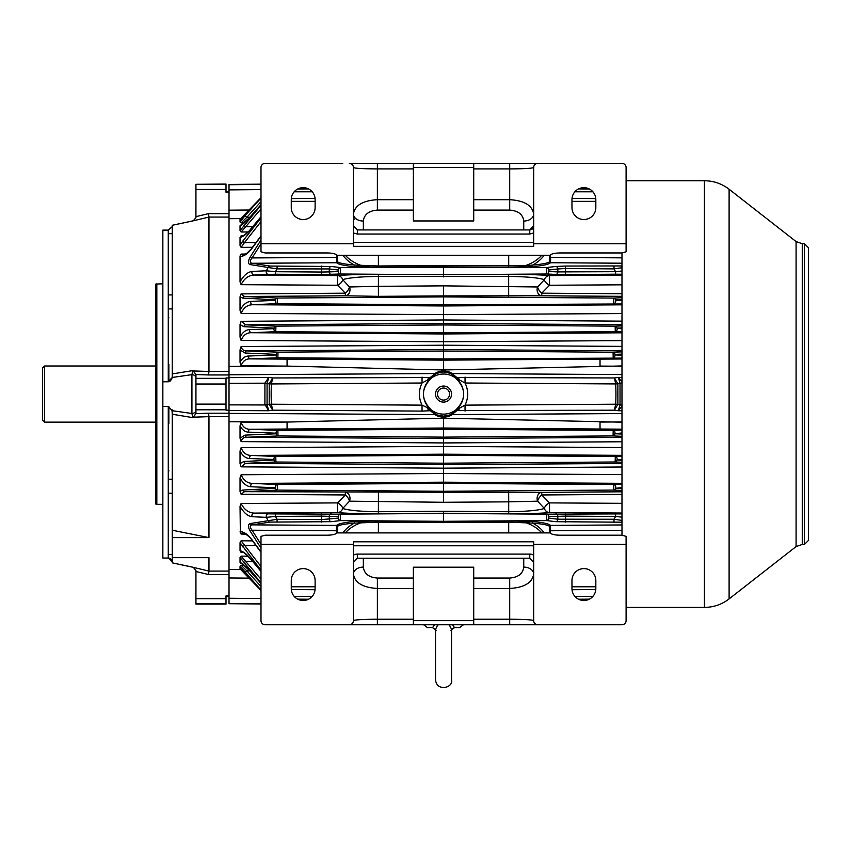 <?xml version="1.0" encoding="UTF-8"?>
<svg xmlns="http://www.w3.org/2000/svg" width="851" height="851" viewBox="0 0 851 851"><rect width="100%" height="100%" fill="white"/><g stroke="black" fill="none" stroke-linecap="round" stroke-linejoin="round"><path stroke-width="1.28" d="M450.232 624.751A4.01 1.032 140 0 0 449.69 625.666L449.69 625.666C451.732 629.336 452.126 630.868 450.881 630.261C449.158 628.602 449.158 628.602 450.881 630.261L454.519 627.644L459.583 627.655L454.54 627.655L452.7 624.868M44.55 366.004L44.55 422.139L42.55 420.139L42.55 368.004L44.55 366.004L155.829 366.004M342.751 624.751L377.376 624.751L377.376 619.23C362.856 619.315 354.867 619.783 353.42 620.634A4.106 4.106 0 0 1 349.314 624.751L265.097 624.751A4.106 4.106 0 0 1 260.991 620.634L260.991 536.364L265.097 535.205L327.252 535.205C332.443 535.098 335.688 534.322 337.017 532.896L550.076 532.896C551.395 534.322 554.65 535.098 559.83 535.205L621.985 535.205L621.985 252.949L559.83 252.949C554.65 253.055 551.395 253.821 550.076 255.247L337.017 255.247C335.688 253.821 332.443 253.055 327.252 252.949L265.097 252.949L260.991 251.779L260.991 184.082A4.106 1.064 0 0 0 260.991 184.082L260.991 167.509A4.106 4.106 -90 0 1 265.108 163.403L342.751 163.403M291.265 580.542L291.265 588.552A11.925 11.925 0 0 0 303.201 600.487A11.925 11.925 0 0 0 315.125 588.552L315.125 580.542A11.925 11.925 0 0 0 303.201 568.606A11.925 11.925 0 0 0 291.265 580.542M473.72 620.634L413.373 620.634L413.373 567.192L473.72 567.192L473.72 624.751L621.985 624.751A4.106 4.106 0 0 0 626.102 620.634L626.102 536.364L621.985 535.205M260.991 544.374L353.42 544.374L353.42 541.81L533.673 541.81L533.673 544.374L626.102 544.374M473.72 578.052L509.706 578.052C518.216 577.393 522.897 573.734 523.748 567.096A9.925 7.021 180 0 1 533.673 574.117C532.215 582.818 524.237 587.594 509.706 588.466L509.706 624.751M533.673 544.374L533.673 620.634C532.215 619.783 524.237 619.315 509.706 619.23L473.72 619.23M413.373 619.23L377.376 619.23L377.376 588.466C362.856 587.594 354.867 582.818 353.42 574.117A9.925 7.021 -0 0 1 363.345 567.096L363.345 558.213M413.373 620.634L413.373 624.751L377.376 624.751M473.72 624.751L413.373 624.751M571.968 580.542L571.968 588.552A11.925 11.925 0 0 0 583.892 600.487A11.925 11.925 0 0 0 595.828 588.552L595.828 580.542A11.925 11.925 0 0 0 583.892 568.606A11.925 11.925 0 0 0 571.968 580.542M353.42 544.374L353.42 620.634M537.779 624.751A4.106 4.106 0 0 1 533.673 620.634M626.102 243.78L533.673 243.78L533.673 167.509A4.106 4.106 -90 0 1 537.779 163.403L509.706 163.403L509.706 168.913C524.237 168.828 532.215 168.36 533.673 167.509A4.106 4.106 -90 0 1 537.779 163.403L621.985 163.403A4.106 4.106 -90 0 1 626.102 167.509L626.102 251.779L621.985 252.949M595.828 207.612L595.828 199.591A11.925 11.925 -90 0 0 583.892 187.667A11.925 11.925 -90 0 0 571.968 199.591L571.968 207.612A11.925 11.925 -90 0 0 583.892 219.537A11.925 11.925 -90 0 0 595.828 207.612M413.373 220.952L413.373 167.509L473.72 167.509L473.72 220.952L413.373 220.952L413.373 163.403L349.314 163.403A4.106 4.106 -90 0 1 353.42 167.509L353.42 243.78L260.991 243.78M533.673 243.78L533.673 246.333L353.42 246.333L353.42 243.78M353.42 213.995C354.899 205.314 362.888 200.549 377.376 199.687L377.376 163.403L509.706 163.403L473.72 163.403L473.72 167.509M353.42 167.519C354.888 168.37 362.877 168.828 377.376 168.913L413.373 168.913M473.72 168.913L509.706 168.913L509.706 199.687C524.237 200.549 532.215 205.336 533.673 214.026L533.566 226.685L532.194 229.132L529.758 230.089M533.673 167.509L533.673 214.026A9.925 7.021 180 0 1 523.748 221.047L523.748 229.93M353.42 232.983L357.335 234.046L529.758 234.046L533.673 232.983L533.673 246.333M413.373 167.509L413.373 163.403L473.72 163.403M544.332 163.403L537.779 163.403M260.991 167.509A4.106 4.106 -90 0 1 265.108 163.403A4.106 4.106 0 0 0 260.991 167.509L260.991 167.509M315.125 207.612L315.125 199.591A11.925 11.925 -90 0 0 303.201 187.667A11.925 11.925 -90 0 0 291.265 199.591L291.265 207.612A11.925 11.925 -90 0 0 303.201 219.537A11.925 11.925 -90 0 0 315.125 207.612M413.373 210.101L377.376 210.101C368.877 210.761 364.196 214.409 363.345 221.047A9.925 7.021 0 0 1 353.42 214.058M621.985 483.336L443.541 482.187L443.541 492.25L541.747 492.346L541.736 494.963A6.01 2.436 -50.6 0 0 537.598 501.175L508.707 501.845L508.707 511.728C526.354 511.515 538.247 510.43 544.385 508.483L537.598 501.175A6.01 4.681 -87.3 0 1 541.747 492.346L621.985 491.804M621.985 494.42L541.736 494.963L549.523 502.898L549.533 512.579C539.63 513.43 526.003 513.802 508.664 513.706L443.541 513.238L443.541 521.355L508.696 520.908L533.269 521.578C543.098 522.503 548.842 523.78 550.512 525.407L550.512 530.758L549.533 530.758L549.618 526.663M549.64 526.822L549.693 528.194M549.374 532.896L549.597 529.822M443.541 265.544L524.748 265.831L525.099 267.033L508.696 267.246L378.387 267.246L353.814 266.576C343.995 265.65 338.251 264.374 336.581 262.746L336.581 257.396L337.56 257.396L337.57 261.736C338.73 263.065 344.347 264.172 354.41 265.044L378.387 265.98L443.541 265.544L443.541 274.724L546.725 274.001L546.682 267.554L555.926 266.459A2.51 1.915 83.3 0 1 557.83 268.948L548.587 270.044L548.629 271.501L557.83 271.905L615.581 271.692L621.985 270.99M555.926 266.459L565.532 266.055L565.511 268.544L557.83 268.948L557.83 271.905A2.51 1.915 -87.4 0 1 555.926 274.416L546.725 274.001A2.51 1.915 -87.4 0 0 548.629 271.501M621.985 296.339L541.747 295.797A6.01 4.681 -92.7 0 1 537.598 286.968L544.385 279.66C538.257 277.713 526.365 276.639 508.707 276.426L378.387 276.426C360.728 276.639 348.836 277.713 342.708 279.66L349.495 286.968L378.387 286.308L378.429 296.339L443.541 295.903L443.541 285.862L537.598 286.968A6.01 2.436 -129.4 0 0 541.736 293.191L541.747 295.797L443.541 295.903L443.541 349.58L246.822 350.899A8983.539 391.843 -0.4 0 0 277.979 352.176L277.883 357.771L250.237 358.888C245.833 358.75 242.79 361.047 241.12 365.792L240.035 362.335C242.227 358.218 245.014 356.122 248.428 356.037L276.064 354.963A2.51 1.84 87.7 0 0 277.883 357.771L443.541 358.931L443.541 349.58L621.985 350.772M267.076 404.619L269.214 404.299L269.214 383.854L267.076 383.535L267.076 404.97L268.788 410.746L264.906 404.565L267.076 404.619M264.906 404.565L264.916 383.067L268.788 377.397L272.692 377.961L431.957 377.536C420.607 388.545 420.607 399.566 431.957 410.618L436.35 414.777L443.541 416.16L450.743 414.777L455.125 410.618C466.486 399.608 466.486 388.577 455.125 377.536L450.743 373.366L443.541 371.983L436.35 373.366L431.957 377.536L422.043 383.014L271.395 383.95L269.214 383.812L272.692 377.961L271.395 383.929L269.214 383.812M260.991 184.156L229.015 184.444L229.015 377.631L268.788 377.397L267.076 383.535L264.906 383.578M269.214 404.342L271.395 404.193L269.214 404.342L272.692 410.182L268.788 410.746L229.015 410.512L229.015 603.71L260.991 603.987M621.985 522.195L555.926 521.695L546.682 520.599L546.725 514.153L443.541 513.43L340.368 514.153L340.4 520.599L331.156 521.695L269.98 522.088A2.51 2.064 -98.4 0 1 268.161 520.642L266.352 517.355L252.087 516.706C247.535 516.068 243.524 512.579 240.035 506.207L240.354 533.088M269.98 522.088L252.056 524.865A2.51 2.127 -99.3 0 1 250.237 523.546L277.096 519.291L321.582 519.599L338.496 518.099L338.464 516.653L321.582 516.11L275.469 516.429L266.352 517.355A2.51 1.989 92.9 0 1 268.161 513.834L275.447 513.93L275.469 516.429A530.056 530.056 -119.8 0 0 277.096 519.291L277.086 521.78M229.015 377.631L229.015 404.874L267.076 404.97M260.991 243.811L252.056 257.927C249.662 260.949 249.662 262.725 252.056 263.278A2.51 2.127 99.3 0 0 250.237 264.597C247.822 263.821 247.822 261.268 250.237 256.949L260.991 239.982M337.528 261.661L337.57 261.725A1 0.989 138.6 0 1 336.581 262.746L252.056 263.278L269.98 266.055A2.51 2.064 98.4 0 0 268.161 267.501L250.237 264.597M273.958 328.667L274.118 328.103A2.51 1.883 -87.5 0 1 275.926 326.135L275.767 331.699L251.385 332.72C246.567 332.656 243.141 335.241 241.12 340.474L240.035 337.134C242.578 332.305 245.758 329.794 249.566 329.624L273.958 328.667A2.51 1.862 87.6 0 0 275.767 331.699L443.541 332.869L615.294 331.667L615.145 326.156L621.985 325.869M274.118 328.103L243.875 326.688A2.51 1.904 -87.5 0 1 245.684 324.816L275.926 326.135L443.541 324.965L615.145 326.156A2.51 1.883 -92.5 0 1 616.964 328.135L621.985 328.826M621.985 436.308L613.092 435.935L613.188 430.404L621.985 430.053M621.985 429.159L443.541 428.021L443.541 454.189L251.385 455.434L275.767 456.455L275.926 462.019L245.684 463.327L241.12 466.848L240.035 463.614L243.875 461.465L274.118 460.04L273.958 459.476L249.566 458.519C245.769 458.359 242.599 455.859 240.035 451.009L240.035 463.614M269.98 266.055L331.156 266.459A2.51 1.915 96.7 0 0 329.263 268.948L277.096 268.863L268.161 267.501L266.352 270.788L275.469 271.714L275.447 274.224L253.896 275.043C248.258 275.511 243.992 278.724 241.12 284.681L240.035 281.936C243.514 275.586 247.524 272.086 252.087 271.437L266.352 270.788A2.51 1.989 87.1 0 0 268.161 274.32M617.869 383.812L617.879 404.299L614.401 410.182L455.125 410.618L465.04 405.129L615.698 404.214A2.191 2.191 90 0 0 615.698 404.193A224.941 224.941 90 0 0 615.698 383.95A2.191 2.191 90 0 0 615.698 383.929L614.401 377.961L617.869 383.812L615.698 383.929L465.04 383.014L455.125 377.536L614.401 377.961L618.305 377.397L621.985 382.035M621.985 406.108L618.305 410.746L614.401 410.182L615.698 404.214L617.869 404.342M229.015 383.28L267.076 383.184M242.641 490.07L275.618 488.336A2.51 1.936 87.4 0 0 277.437 490.102L244.45 491.665L241.12 494.261L240.035 491.335L242.641 490.07A2.51 1.989 87.2 0 0 244.45 491.665L443.541 492.25L443.541 502.281L349.495 501.175L342.708 508.483C348.836 510.43 360.728 511.515 378.387 511.728L378.429 513.706C361.09 513.802 347.463 513.43 337.56 512.579L337.57 502.898L345.357 494.963L345.346 492.346A6.01 4.681 87.3 0 1 349.495 501.175A6.01 2.436 50.6 0 0 345.357 494.963L241.12 494.261M275.618 488.336L275.384 487.761A2.51 1.904 -87.5 0 1 277.203 484.517L277.437 490.102L443.541 491.261L613.645 490.07L613.858 484.538L621.985 484.187M260.991 570.202L240.035 542.736L240.035 550.725C243.003 551.278 246.588 554.033 250.79 558.99L250.694 559.107C244.46 552.98 241.546 550.523 241.961 551.714L241.12 552.363L243.386 552.395L241.12 552.363L240.035 550.725L240.95 552.235M240.376 255.023L240.035 256.289L241.12 254.087L245.79 254.013M260.991 236.248L252.087 248.205C247.535 254.034 243.524 256.736 240.035 256.289L240.035 281.936M240.961 256.523L241.546 256.491M621.985 410.725L618.305 410.746L620.017 404.97L620.017 383.535L615.698 383.95M621.985 405.076L620.017 404.97M331.156 266.459L340.4 267.554L443.541 266.831L546.682 267.554A2.51 1.915 83.3 0 1 548.587 270.044M229.015 404.874L229.015 410.512M171.966 227.887L172.274 226.589L168.264 230.121L162.849 230.121L162.849 406.363L168.264 406.363L172.274 410.703L191.922 413.49L191.922 374.653L172.274 377.45L172.274 373.908L192.815 370.61M171.976 560.277L169.987 558.373M169.2 558.118L168.264 558.022L172.274 561.66M162.849 406.363L162.849 558.022L168.264 558.022L168.264 406.363M162.849 381.78L168.264 381.78L172.274 377.45M229.015 192.209L226.004 192.209L226.004 184.05L195.932 184.295L226.004 184.295M195.932 184.295L195.932 216.633A46887.802 46431.496 180 0 1 208.506 213.644L208.963 217.069A48924.724 48889.099 112.1 0 0 193.262 220.792L172.274 225.27L172.274 373.908M192.826 220.952L172.274 225.27L193.262 220.792L195.932 217.675L195.932 216.633M195.932 378.035A4.01 3.372 0 0 0 191.922 374.653L192.826 370.504L193.262 370.962A48924.724 702.756 2 0 1 208.963 371.462L208.963 217.069L229.015 217.069M195.932 410.118A4.01 3.372 0 0 1 191.922 413.49L192.826 417.639L172.274 414.235L171.966 409.342M192.688 567.17L193.262 567.351A48924.724 48889.099 67.9 0 0 208.963 571.074L208.963 557.66L172.274 557.66L172.274 562.841L192.826 567.192M192.773 567.223L172.274 562.873L192.762 567.213M808.45 540.438L808.45 247.715L808.45 540.438L804.44 544.449L804.44 243.705L808.45 247.715M626.102 607.401L704.415 607.401C713.595 607.316 721.829 604.487 729.105 598.902L796.089 546.576L802.259 544.449L804.44 544.449M260.991 204.772L249.566 217.611C245.769 221.856 242.599 224.59 240.035 225.792L240.035 230.6L260.991 205.346M525.024 522.344L529.769 522.748M337.57 526.418L337.57 530.769L336.581 530.758L336.581 525.407C338.251 523.78 343.995 522.503 353.814 521.578L378.387 520.908L443.541 521.355L443.541 522.61L378.387 522.163L354.41 523.099C344.347 523.982 338.73 525.088 337.57 526.418A1 0.989 41.4 0 0 336.581 525.407L252.056 524.865C249.662 525.418 249.662 527.205 252.056 530.216L250.237 531.205C247.822 526.886 247.822 524.333 250.237 523.546M351.495 523.354L354.41 523.099A1 0.681 84.8 0 0 353.814 521.578M465.04 411.086L465.04 405.129C468.582 397.757 468.582 390.386 465.04 383.014L465.04 377.057M450.743 414.777A4.01 3.851 -119.7 0 1 452.03 414.586C450.743 415.884 447.913 416.767 443.541 417.235L443.541 418.171L621.985 422.202M443.541 276.894L443.541 274.724L340.368 274.001L340.4 267.554A2.51 1.915 96.7 0 0 338.496 270.044L329.263 268.948L329.263 271.905L338.464 271.501L338.496 270.044M277.086 266.363L277.096 268.863A530.056 530.056 0 0 0 275.469 271.714L321.582 272.043L321.561 274.543L340.368 274.001A2.51 1.915 -92.6 0 1 338.464 271.501M362.069 265.81L357.314 265.406M621.985 354.09L614.911 354.399L614.996 354.931A2.51 1.84 92.3 0 1 613.188 357.75L613.092 352.208L621.985 351.846M621.985 487.527L615.464 488.314L621.985 488.644M615.464 488.314A2.51 1.936 92.6 0 1 613.645 490.07L621.985 490.453M241.12 441.616L240.035 438.212L245.014 435.127A2.51 1.862 87.6 0 0 246.822 437.254C243.843 437.063 241.939 438.52 241.12 441.616L443.541 442.935L621.985 441.765M241.12 222.888L240.035 221.994L245.014 215.76L246.822 217.313L241.12 222.888L244.163 222.866M550.671 260.098L550.554 258.055M535.598 264.789L532.673 265.044C542.747 264.172 548.363 263.065 549.523 261.736L549.629 258.683M549.672 259.47L549.693 260.108M621.102 522.067A2.51 2.064 -81.6 0 0 621.985 521.759M621.985 299.509L615.464 299.839A2.51 1.936 -92.6 0 0 613.645 298.073L621.985 297.69M615.464 299.839L615.677 300.36A2.51 1.904 92.5 0 1 613.858 303.605L613.645 298.073L443.541 296.893L277.437 298.052L277.203 303.637L252.598 304.732C247.364 304.86 243.535 307.743 241.12 313.402L240.035 310.296C243.003 304.69 246.588 301.733 250.79 301.392L275.384 300.382L275.618 299.807L242.641 298.073L240.035 296.818L240.035 310.296M276.064 354.963L276.16 354.367L245.014 353.016L240.035 349.942L240.035 362.335M240.035 349.942L241.12 346.538C241.918 349.612 243.822 351.069 246.822 350.899A2.51 1.862 -87.6 0 0 245.014 353.016M243.875 326.688L240.035 324.529L240.035 337.134M240.035 324.529L241.12 321.306L245.684 324.816L443.541 323.486L621.985 324.688M621.985 313.551L443.541 314.636L241.12 313.402M240.035 296.818L241.12 293.882L244.45 296.478L277.437 298.052A2.51 1.936 -87.4 0 0 275.618 299.807M378.429 296.339L345.346 295.797L345.357 293.191L337.57 285.245L241.12 284.681M242.641 241.29L244.45 242.631L241.12 247.354L240.035 245.407L242.641 241.29L260.991 217.952M260.991 216.931L250.79 229.153C246.588 234.11 243.003 236.865 240.035 237.418L240.035 245.407M250.79 229.153L250.694 229.047C248.173 232.887 239.759 238.163 241.961 236.429L241.12 235.78L240.035 237.418L241.12 235.78L243.386 235.759M243.875 225.27L245.684 226.749L241.12 232.004L240.035 230.6M240.035 225.792L249.566 217.611M260.991 197.698L240.035 219.281L240.035 221.994M240.035 542.736L241.12 540.789L260.991 566.543M443.541 388.056A6.01 6.01 0 0 1 448.754 397.077A6.01 6.01 0 0 1 438.339 397.077A6.01 6.01 0 0 1 443.541 388.056M240.035 506.207L241.12 503.473L337.57 502.898A6.01 3.202 35.9 0 1 342.708 508.483A6.01 5.5 -84.7 0 1 337.56 512.579L253.896 513.1A2.51 2.021 93 0 0 252.087 516.706M378.429 513.706L443.541 513.238L443.541 511.249L508.707 511.728L508.664 513.706M260.991 590.083L240.035 566.16L240.035 568.872L260.991 590.456M621.985 524.95L550.512 525.407A1 0.989 -41.4 0 0 549.523 526.418C548.352 525.088 542.736 523.982 532.673 523.099L508.707 522.163L508.707 532.896M276.16 354.367A2.51 1.851 -87.7 0 1 277.979 352.176L443.541 351.027L613.092 352.208A2.51 1.851 -92.3 0 1 614.911 354.399M621.985 284.819L549.523 285.245A6.01 3.202 -144.1 0 1 544.385 279.66A6.01 5.5 95.3 0 1 549.533 275.575L549.523 285.245L541.736 293.191L621.985 293.723M621.985 455.349L443.541 454.189L443.541 473.518L621.985 474.603M621.985 383.078L620.017 383.184L618.305 377.397L621.985 377.418M621.985 383.578L620.017 383.184M621.985 404.565L615.698 404.193M260.991 582.797L240.035 557.543L241.12 556.15L260.991 579.201M168.86 423.649L168.86 406.427M168.86 381.716L168.86 364.505M435.521 629.772L432.542 627.655L427.5 627.655L432.542 627.655L434.521 624.751L432.563 627.655M449.69 625.666L448.828 624.751M436.85 624.751A4.01 1.032 40 0 1 437.403 625.666L438.254 624.751L437.403 625.666C435.361 629.325 434.967 630.857 436.212 630.261L435.627 630.283M435.521 629.761L435.521 679.779C436.786 692.193 453.679 687.714 451.562 679.779L451.562 629.761M533.673 232.983L533.673 225.706L529.758 229.93L529.758 234.046M229.015 574.499L208.506 574.499A46887.802 46431.496 -0 0 1 195.932 571.521L195.932 604.093L226.004 604.093L226.004 595.934L229.015 595.934M229.015 410.182L226.004 410.182L226.004 377.961L229.015 377.961M229.015 374.951L208.506 374.951A46887.802 6525.521 180 0 1 195.932 374.536L195.932 413.618A46887.802 6525.521 -0 0 1 208.506 413.192L208.963 416.66A48924.724 702.756 178 0 1 193.262 417.192L192.826 417.639M171.976 378.78L169.998 381.237M172.274 414.235L172.274 530.226L208.963 537.609L208.963 416.682A0.883 0.872 2.2 0 1 208.963 416.682L229.015 416.66M172.274 530.226L172.274 557.66M208.963 371.462A0.883 0.872 177.8 0 1 208.963 371.493L229.015 371.493M172.274 537.609L208.963 537.609M208.506 574.499L208.963 571.085L229.015 571.085M193.368 567.394L195.932 570.478L195.932 571.521M195.932 413.618L193.262 417.192M208.506 374.951L208.963 371.493M195.932 374.536L193.262 370.962M156.829 283.798L156.829 504.345L155.829 504.079L155.829 284.064L162.849 283.798M172.274 308.924L168.264 308.924M168.86 317.944L168.264 315.232M621.985 365.941L443.541 369.983L443.541 370.919C447.892 371.376 450.722 372.259 452.03 373.557L456.753 377.44A6.01 4 -96.8 0 1 460.104 380.674M565.532 513.61L565.511 516.11L548.629 516.653A2.51 1.915 87.4 0 0 546.725 514.153L621.985 513.898M565.532 266.055L621.985 265.948M240.035 566.16L241.12 565.255L246.822 570.83A8983.539 8974.774 -170.9 0 0 260.991 586.509M240.035 557.543L240.035 562.351L241.12 563.458L240.131 562.702M245.79 534.13L241.12 534.056L240.035 531.864C243.514 531.407 247.524 534.098 252.087 539.938L260.991 551.895M275.384 487.761L250.79 486.751C246.588 486.421 243.003 483.453 240.035 477.858L240.035 491.335M240.035 477.858L241.12 474.752L443.541 473.518L443.541 482.187L252.598 483.411L277.203 484.517L443.541 483.357L613.858 484.538A2.51 1.904 -92.5 0 1 615.677 487.793M240.035 451.009L241.12 447.679C243.131 452.902 246.556 455.487 251.385 455.434A2.51 1.872 -87.6 0 0 249.566 458.519M245.014 435.127L276.16 433.776L276.064 433.191L248.428 432.117C245.035 432.031 242.237 429.936 240.035 425.819L240.035 438.212M240.035 425.819L241.12 422.351C242.79 427.096 245.833 429.404 250.237 429.255L277.883 430.372L277.979 435.967L246.822 437.254L443.541 438.563L621.985 437.371M241.11 534.056L242.865 532.811C241.365 531.641 249.609 535.779 251.896 540.119L260.991 552.278M241.046 563.426L240.035 562.351L241.12 563.436M549.374 255.247L549.608 258.47L549.523 257.374L550.512 257.396L550.512 262.746C548.842 264.374 543.098 265.65 533.269 266.576L525.099 267.033M542.204 263.959L540.853 264.172M540.63 264.204L539.779 264.321M533.109 523.131L535.566 523.354M536.3 523.429L539.396 523.78M543.768 524.461L544.427 524.588M337.719 255.247L337.539 257.693M621.985 358.101L443.541 358.931L443.541 369.983L287.074 366.09L241.12 365.792M621.985 303.967L443.541 304.796L277.203 303.637A2.51 1.904 87.5 0 1 275.384 300.382M621.985 462.284L615.145 461.987L615.294 456.487L621.985 456.2M337.411 528.662L337.4 528.003M341.591 524.822L342.932 524.535M343.698 524.386L346.229 523.982M346.463 523.95L347.314 523.833M614.996 354.931L621.985 355.207M621.985 327.901L616.964 328.135M615.677 300.36L621.985 300.616M621.985 432.946L614.911 433.744L621.985 434.053M621.985 459.317L616.964 460.008L621.985 460.242M260.991 548.161L250.237 531.205M250.79 558.99L260.991 571.223M240.907 237.323L241.493 237.11M240.035 562.351C242.578 563.543 245.758 566.277 249.566 570.542L260.991 583.382M245.014 215.76L260.991 198.06M248.428 356.037A2.51 1.84 87.7 0 0 250.237 358.888L287.064 359.133L287.074 366.09L229.015 366.419M621.985 366.207L600.019 366.09L600.029 359.133L621.985 358.984M600.029 429.021L600.019 422.064L621.985 421.936M287.064 429.021L443.541 428.021L443.541 418.171L287.074 422.064L287.064 429.021L250.237 429.255A2.51 1.84 -87.7 0 0 248.428 432.117M241.12 503.473C243.992 509.43 248.258 512.642 253.896 513.1L268.161 513.834M337.57 285.245L337.56 275.575A6.01 5.5 -95.3 0 1 342.708 279.66A6.01 3.202 144.1 0 1 337.57 285.245M621.985 513.036L549.533 512.579A6.01 5.5 84.7 0 1 544.385 508.483A6.01 3.202 -35.9 0 1 549.523 502.898L621.985 503.324M336.422 528.056L336.528 530.088M526.056 265.735L532.386 265.087M342.9 532.896A39.678 28.062 0 0 1 354.41 523.099L354.707 523.057M358.76 522.599L360.058 522.493M361.026 522.418L365.387 522.248M366.887 522.216L367.685 522.206M541.768 255.247A38.88 27.498 0 0 1 524.748 265.831L519.78 265.938M361.983 267.033L362.335 265.831A38.88 27.498 0 0 1 345.315 255.247M353.814 266.576A1 0.681 95.2 0 0 354.41 265.044A39.678 28.062 180 0 1 342.9 255.247M525.099 521.12L524.748 522.323A38.88 27.498 180 0 1 541.768 532.896M345.315 532.896A38.88 27.498 180 0 1 362.335 522.323L361.983 521.12M555.926 521.695A2.51 1.915 -83.3 0 0 557.83 519.195L613.986 519.259L621.985 520.408M321.561 266.055L321.582 272.043L329.263 271.905A2.51 1.915 -92.6 0 0 331.156 274.416M241.12 254.087L242.865 255.332L246.556 253.481L252.087 248.205M336.836 255.034L336.581 257.396L252.056 257.927L250.237 256.949M252.087 271.437A2.51 2.021 87 0 0 253.896 275.043L337.56 275.575C347.463 274.724 361.09 274.341 378.429 274.437L508.664 274.437C526.003 274.341 539.63 274.724 549.533 275.575L621.985 275.118M275.447 513.93L340.368 514.153A2.51 1.915 92.6 0 0 338.464 516.653M548.629 516.653L548.587 518.099A2.51 1.915 -83.3 0 1 546.682 520.599L443.541 521.312L340.4 520.599A2.51 1.915 -96.7 0 1 338.496 518.099M331.156 521.695A2.51 1.915 -96.7 0 1 329.263 519.195L329.263 516.238A2.51 1.915 92.6 0 1 331.156 513.738M621.985 274.256L615.603 274.192L615.581 271.692A530.067 530.067 0 0 0 613.986 268.884L565.511 268.544L565.532 274.543L555.926 274.416M242.386 531.854L241.748 531.694M248.428 211.346L240.471 218.888M276.16 433.776A2.51 1.851 87.7 0 0 277.979 435.967L443.541 437.127L613.092 435.935A2.51 1.851 92.3 0 0 614.911 433.744M276.064 433.191A2.51 1.84 -87.7 0 1 277.883 430.372L443.541 429.223L613.188 430.404A2.51 1.84 -92.3 0 1 614.996 433.212M243.875 461.465A2.51 1.904 87.5 0 0 245.684 463.327L443.541 464.657L621.985 463.465M274.118 460.04A2.51 1.883 87.5 0 0 275.926 462.019L443.541 463.189L615.145 461.987A2.51 1.883 92.5 0 0 616.964 460.008M273.958 459.476A2.51 1.862 -87.6 0 1 275.767 456.455L443.541 455.285L615.294 456.487A2.51 1.862 -92.4 0 1 617.103 459.508M250.79 486.751A2.51 1.925 -87.4 0 1 252.598 483.411C247.354 483.283 243.524 480.389 241.12 474.752M250.79 301.392A2.51 1.925 87.4 0 0 252.598 304.732L443.541 305.956L621.985 304.818M242.641 298.073A2.51 1.989 -87.2 0 1 244.45 296.478L345.346 295.797A6.01 4.681 92.7 0 0 349.495 286.968A6.01 2.436 129.4 0 1 345.357 293.191L241.12 293.882M242.641 546.853L244.45 545.512L255.949 545.587M249.566 329.624A2.51 1.872 87.6 0 0 251.385 332.72L443.541 333.964L621.985 332.805M241.205 563.149L241.769 563.468M249.566 570.542L260.991 583.478M243.875 562.883L245.684 561.405L252.641 561.447M245.014 572.393L246.822 570.83L249.747 570.851M443.541 374.025A20.052 20.052 0 0 1 460.912 404.097A20.052 20.052 0 0 1 426.181 404.097A20.052 20.052 0 0 1 443.541 374.025M443.541 386.056A8.021 8.021 0 0 1 450.487 398.087A8.021 8.021 0 0 1 436.595 398.087A8.021 8.021 0 0 1 443.541 386.056M443.541 416.16L443.541 417.235C439.19 416.767 436.361 415.894 435.063 414.586A4.01 3.851 119.7 0 1 436.35 414.777M431.957 410.618L430.34 410.714A6.01 4 -96.8 0 1 426.989 407.48L431.957 410.618M229.015 413.373L435.063 414.586L430.34 410.714L422.043 411.086L422.043 405.129L426.989 407.48M426.989 380.674A6.01 4 96.8 0 1 430.34 377.44L435.063 373.557A4.01 3.851 -119.7 0 0 436.35 373.366M450.743 373.366A4.01 3.851 119.7 0 0 452.03 373.557L621.985 374.568M621.985 413.586L452.03 414.586L456.753 410.714A6.01 4 -83.2 0 0 460.104 407.48M422.043 377.057L422.043 383.014C418.501 390.386 418.501 397.757 422.043 405.129L271.395 404.214L272.692 410.182L422.043 411.086M229.015 374.78L435.063 373.557C436.35 372.27 439.169 371.387 443.541 370.919L443.541 371.983M533.269 521.578A1 0.681 -84.8 0 0 532.673 523.099A39.678 28.062 0 0 1 544.183 532.896M549.523 261.736A1 0.989 -138.6 0 0 550.512 262.746L621.985 263.204M544.183 255.247A39.678 28.062 180 0 1 532.673 265.044A1 0.681 -95.2 0 0 533.269 266.576M615.603 513.951L615.581 516.461L565.511 516.11L565.532 522.088M621.985 517.153L615.581 516.461A530.067 530.067 0 0 1 613.986 519.259L613.997 521.748M337.4 260.534L337.432 259.247M337.57 257.374L337.475 258.47M353.973 265.012L345.506 264.065M369.26 265.959L364.239 265.874M613.997 266.395L613.986 268.884L621.985 267.735M621.102 266.086A2.51 2.064 81.6 0 1 621.985 266.384M517.833 522.184L522.844 522.269M617.103 328.635A2.51 1.862 92.4 0 1 615.294 331.667L621.985 331.943M363.345 567.096C364.196 573.734 368.877 577.393 377.376 578.052L377.376 588.466L413.373 588.466M413.373 578.052L377.376 578.052M523.748 558.213L523.748 567.096M533.673 555.16A8.34 8.021 -90 0 0 529.758 554.107L357.335 554.107A8.34 8.021 90 0 0 353.42 555.16M533.673 545.768L353.42 545.768M509.706 578.052L509.706 588.466L473.72 588.466M529.758 554.107L529.758 558.213L357.335 558.213L353.42 562.447M357.335 554.107L357.335 558.213M523.748 221.047C522.897 214.409 518.216 210.761 509.706 210.101L509.706 199.687L473.72 199.687M473.72 210.101L509.706 210.101M363.345 229.93L363.345 221.047M353.42 242.375L533.673 242.375M377.376 210.101L377.376 199.687L413.373 199.687M357.335 234.046L357.335 229.93L529.758 229.93M271.395 383.95A224.941 224.941 -90 0 0 271.395 404.193M260.991 189.613L229.015 189.89M229.015 210.176L249.62 210.016M229.015 184.72L260.991 184.444M508.707 255.247L508.696 267.246M321.561 522.088L321.561 513.61M571.968 201.368L595.828 201.368M195.932 189.465L226.004 189.465M208.506 213.644L229.015 213.644M802.259 544.449L802.259 243.705L804.44 243.705M796.089 546.576L796.089 241.578L729.105 189.241L729.105 598.902M704.415 607.401L704.415 180.742C713.595 180.827 721.829 183.656 729.105 189.241M336.836 533.12L336.581 530.758L252.056 530.216L260.991 544.332M321.561 274.543L275.447 274.224M241.12 346.538L443.541 345.208L621.985 346.378M621.985 340.623L443.541 341.73L241.12 340.474M241.12 321.306L443.541 319.965L621.985 321.146M252.449 247.29L241.12 247.354M248.035 231.951L241.12 232.004M241.12 224.696L241.769 224.685M240.886 218.59L229.015 218.686M315.125 586.786L291.265 586.775M241.12 540.789L252.449 540.864M378.429 491.814L378.387 511.728L443.541 511.249M621.985 530.301L550.512 530.758L550.257 533.12M241.12 447.679L443.541 446.424L621.985 447.53M312.232 596.349L294.159 596.338M241.12 556.15L248.035 556.192M378.387 520.908L378.387 532.896M508.696 520.908L508.707 522.163L443.541 522.61M377.376 163.403L509.706 163.403M378.387 267.246L378.387 255.247M355.665 218.473A38.88 27.498 0 0 0 353.42 219.707M195.932 603.859L226.004 603.859M195.932 598.678L226.004 598.678M195.932 409.799L226.004 409.799M208.506 413.192L229.015 413.192M195.932 404.129L226.004 404.129M168.264 381.78L168.264 230.121M195.932 384.024L226.004 384.024M195.932 378.355L226.004 378.355M168.264 472.922L168.498 406.374M168.498 381.769L168.498 315.881M550.257 255.034L550.512 257.396L621.985 257.842M229.015 598.264L260.991 598.53M249.62 578.137L229.015 577.967M229.015 569.457L240.886 569.553M241.12 565.255L244.163 565.277M621.985 467.008L443.541 468.178L241.12 466.848M241.12 422.351L287.074 422.064L229.015 421.734M508.664 491.814L508.707 501.845L443.541 502.281M443.541 285.862L378.387 286.308L378.429 274.437M508.664 296.339L508.664 274.437M571.968 586.786L595.828 586.775M574.861 596.349L592.934 596.338M287.064 359.133L443.541 360.133L600.029 359.133M260.991 201.634L246.822 217.313L249.747 217.292M315.125 201.368L291.265 201.368M574.861 191.805L592.934 191.805M260.991 221.6L244.45 242.631L255.949 242.567M548.587 518.099L557.83 519.195L557.83 516.238A2.51 1.915 87.4 0 0 555.926 513.738M615.603 274.192L565.532 274.543M260.991 208.952L245.684 226.749L252.641 226.696M260.991 603.699L229.015 603.433M312.232 191.805L294.159 191.805M452.36 628.453L454.54 627.655M463.444 624.751L459.583 627.655M44.55 422.139L155.829 422.139M595.785 198.602L572.021 198.443M172.274 233.674L168.264 233.674M172.274 554.469L168.264 554.469M802.259 243.705L796.089 241.578M626.102 180.742L704.415 180.742M241.216 569.393L260.991 590.488M423.649 624.751L427.5 627.655M533.673 562.447L529.758 558.213M353.42 225.717L357.335 229.93M229.015 191.571L226.004 191.571M193.347 220.76L192.762 220.93M172.274 294.914L168.264 294.914M172.274 479.219L168.264 479.219M172.274 493.229L168.264 493.229M229.015 596.572L226.004 596.572M162.849 504.345L156.829 504.345M168.498 472.262L168.86 470.209M337.719 532.896L337.57 530.769M291.308 589.541L315.072 589.711M297.712 599.157L308.53 599.232M595.785 589.541L572.021 589.711M589.371 599.157L578.563 599.232M291.308 198.602L315.072 198.443M589.371 188.996L578.563 188.922M251.896 248.024L260.991 235.865M260.991 197.666L248.418 211.325M260.991 204.676L249.524 217.548M249.524 570.596L241.503 563.181M260.991 216.728L250.694 229.047M250.694 559.107L260.991 571.425M241.216 218.75L240.397 218.93L241.216 218.75M549.608 258.47L549.523 257.374M549.523 530.769L549.608 529.684M297.712 188.996L308.53 188.922"/></g></svg>
